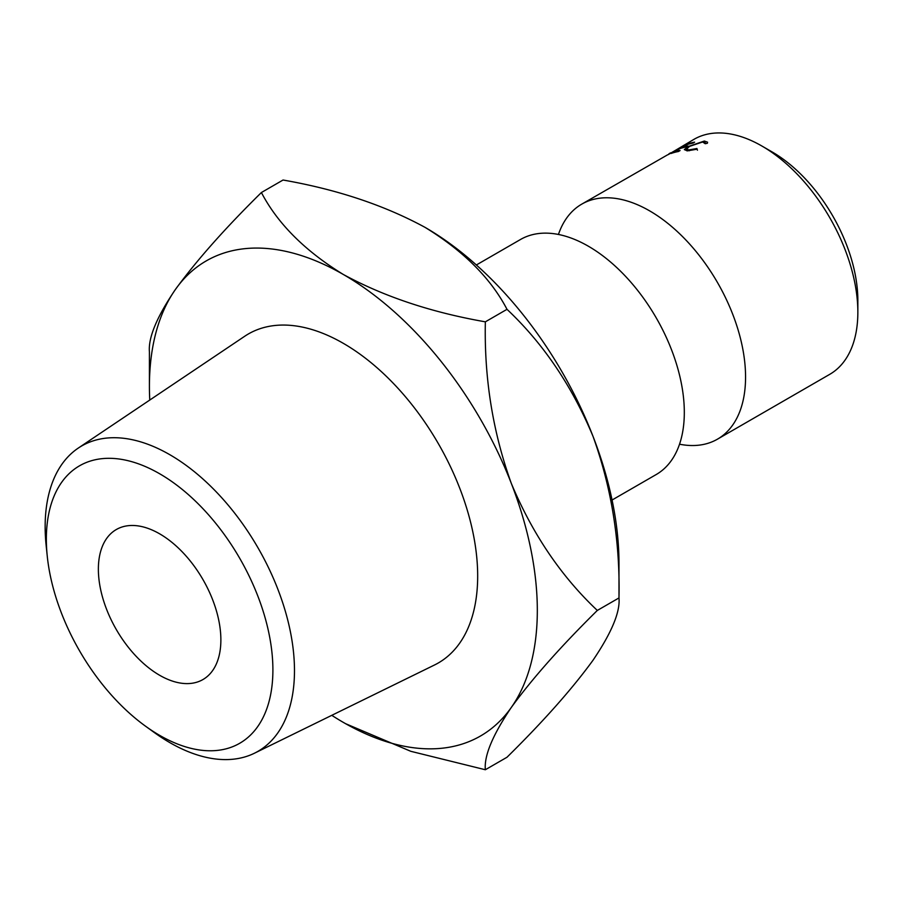 <?xml version="1.0" encoding="UTF-8"?>
<svg xmlns="http://www.w3.org/2000/svg" width="903" height="903" viewBox="0 0 903 903"><rect width="100%" height="100%" fill="white"/><g stroke="black" fill="none" stroke-linecap="round" stroke-linejoin="round"><path stroke-width="1.35" d="M558.438 234.464A135.698 78.347 60 0 1 581.758 204.134A135.698 78.347 60 0 1 649.607 210.851A135.698 78.347 60 0 1 738.259 330.43A135.698 78.347 60 0 1 717.456 439.174A135.698 78.347 60 0 1 679.53 444.208M272.898 669.936A160.192 92.49 -120 0 0 159.628 473.748A160.192 92.49 -120 0 0 46.346 539.147A160.192 92.49 -120 0 0 47.249 556.09A160.192 92.49 -120 0 0 145.394 726.091A160.192 92.49 -120 0 0 272.898 669.936M47.249 556.09L46.132 545.333A176.299 101.791 60 0 1 45.15 526.686A176.299 101.791 60 0 1 78.268 448.091A176.299 101.791 60 0 1 215.253 490.837A176.299 101.791 60 0 1 294.48 670.636A176.299 101.791 60 0 1 254.432 753.226A176.299 101.791 60 0 1 154.165 732.435L145.394 726.091M772.099 151.918L761.895 146.026L772.099 151.918A121.262 70.016 60 0 1 857.85 300.439L857.85 312.224A135.698 78.347 -120 0 0 761.895 146.026L761.895 146.026A135.698 78.347 -120 0 0 694.046 139.299L682.916 145.902A135.698 78.347 60 0 1 683.074 145.823L668.48 154.469A135.698 78.347 60 0 0 667.385 154.944L581.758 204.134M717.456 439.174L829.744 374.339A135.698 78.347 -120 0 0 857.85 312.224M159.628 675.263A86.62 50.004 60 0 1 103.032 598.937A86.62 50.004 60 0 1 116.318 529.53A86.62 50.004 60 0 1 159.628 533.82A86.62 50.004 60 0 1 216.212 610.146A86.62 50.004 60 0 1 202.927 679.553A86.62 50.004 60 0 1 159.628 675.263M254.432 753.226L434.535 664.98A189.935 109.658 -120 0 0 477.676 576.001A189.935 109.658 -120 0 0 392.32 382.296A189.935 109.658 -120 0 0 244.736 336.243L78.268 448.091M476.366 264.974L520.512 239.487A135.698 78.347 60 0 1 588.361 246.214A135.698 78.347 60 0 1 602.211 255.368A135.698 78.347 60 0 1 683.311 395.841A135.698 78.347 60 0 1 656.21 474.538L612.065 500.025M331.773 715.323A274.286 158.364 -120 0 0 343.366 722.411A274.286 158.364 -120 0 0 511.335 707.41C532.149 678.774 560.808 646.446 597.323 610.439C561.147 576.34 532.477 534.012 511.335 483.455C492.812 432.108 484.155 378.233 485.351 321.829C431.408 312.393 384.08 296.624 343.366 274.501C304.966 250.932 277.639 223.605 261.396 192.531L283.045 180.024C336.988 189.449 384.317 205.229 425.031 227.353A274.286 158.364 60 0 1 593 436.307C611.523 487.654 620.18 541.529 618.984 597.933C620.305 611.907 611.647 632.687 593 660.262C572.186 688.899 543.527 721.226 507.001 757.245L485.351 769.74C484.031 755.766 492.688 734.997 511.335 707.41A274.286 158.364 -120 0 0 511.335 483.455A274.286 158.364 -120 0 0 343.366 274.501A274.286 158.364 -120 0 0 175.396 289.502A274.286 158.364 -120 0 0 149.413 386.484A274.286 158.364 -120 0 0 149.763 400.063M597.323 610.439L618.984 597.933L618.984 563.291A274.286 158.364 -120 0 0 593 436.307C571.859 385.75 543.188 343.422 507.001 309.323C490.758 278.248 463.431 250.921 425.031 227.353M705.243 143.724L702.613 141.997L689.486 146.388L686.393 149.288L688.989 149.909L696.924 148.521L697.139 149.176L687.341 150.869L684.327 149.593L688.357 146.489L704.363 141.037L707.557 142.177L707.388 143.261L705.243 143.724L705.322 142.945L705.548 143.656M687.239 144.119A135.698 78.347 60 0 1 694.621 142.155L692.951 143.114A135.698 78.347 60 0 0 686.72 144.694L681.731 147.573A135.698 78.347 60 0 1 687.973 145.993L686.303 146.952A135.698 78.347 60 0 0 680.072 148.532L673.83 152.133A135.698 78.347 60 0 1 680.072 150.553L678.413 151.512A135.698 78.347 60 0 0 671.031 153.476L687.409 144.48M668.931 153.803L670.557 152.867M261.396 192.531C225.208 228.154 196.538 260.482 175.396 289.502C156.874 316.818 148.216 337.598 149.413 351.831L149.413 386.484M345.601 723.687L410.797 751.307L485.351 769.74M485.351 321.829L507.001 309.323M688.989 149.909L689.294 150.767M696.924 148.521L697.443 150.191M704.363 141.037L704.837 142.381M687.002 150.869L686.393 149.288"/></g></svg>

